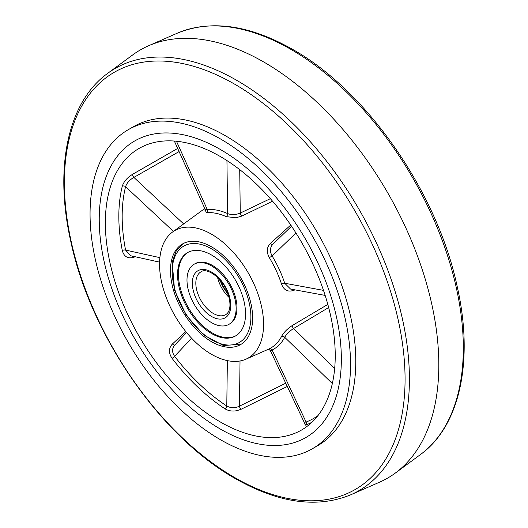 <?xml version="1.0" encoding="UTF-8"?>
<svg xmlns="http://www.w3.org/2000/svg" width="528" height="528" viewBox="0 0 528 528"><rect width="100%" height="100%" fill="white"/><g stroke="black" fill="none" stroke-linecap="round" stroke-linejoin="round"><path stroke-width="0.79" d="M211.556 234.227A73.55 42.464 60 0 1 260.198 301.105A73.55 42.464 60 0 1 245.982 359.165A73.55 42.464 60 0 1 211.556 354.334A73.55 42.464 60 0 1 164.149 291.595A73.55 42.464 60 0 1 172.577 232.016A73.55 42.464 60 0 1 211.556 234.227M268.448 349.226L269.339 348.803A2.475 2.02 -116.4 0 1 272.125 350.038L270.442 350.79L304.154 422.228L306.101 422.037A2.475 2.013 -111.1 0 1 305.62 425.146L304.333 423.403M269.339 348.803A76.164 43.976 -120 0 0 281.536 336.461C283.701 332.475 287.278 328.832 292.274 325.525L327.822 304.418M295.106 289.892L292.274 290.756C287.285 291.951 283.708 289.733 281.536 284.11A2.475 0.693 161.9 0 1 284.717 283.252L290.552 289.06M281.536 284.11A76.164 43.976 -120 0 0 269.339 257.684C266.31 252.054 266.666 247.289 270.409 243.382L290.756 225.047M272.567 201.208L241.771 216.104L235.792 217.787L226.222 216.612A2.475 1.591 113.6 0 0 227.608 213.569C231.554 215.068 235.772 214.903 240.26 213.074L270.362 198.667M135.366 256.786L132.581 257.591C127.281 258.608 123.856 256.252 122.291 250.516A161.02 92.968 60 0 1 122.291 186.166C123.849 181.513 127.281 177.56 132.581 174.299L177.672 148.447M287.278 386.47L241.045 409.299L236.927 410.672C232.406 411.517 228.452 410.909 225.073 408.863A161.02 92.968 60 0 1 172.069 358.373C168.491 352.981 168.617 348.17 172.438 343.952L185.816 331.597M220.295 421.958A162.551 93.852 60 0 1 112.794 274.138A162.551 93.852 60 0 1 144.203 145.827A162.551 93.852 60 0 1 220.295 156.512A162.551 93.852 60 0 1 325.076 295.165A162.551 93.852 60 0 1 306.445 426.835A162.551 93.852 60 0 1 220.295 421.958M220.295 149.444A171.204 98.848 60 0 1 332.138 300.313A171.204 98.848 60 0 1 305.897 437.501A171.204 98.848 60 0 1 220.295 429.02A171.204 98.848 60 0 1 108.451 278.15A171.204 98.848 60 0 1 134.693 140.963A171.204 98.848 60 0 1 220.295 149.444A171.204 98.848 60 0 1 332.138 300.313A171.204 98.848 60 0 1 305.897 437.501A171.204 98.848 60 0 1 220.295 429.02A171.204 98.848 60 0 1 108.451 278.15A171.204 98.848 60 0 1 134.693 140.963A171.204 98.848 60 0 1 220.295 149.444M211.556 341.715A58.1 33.541 60 0 1 173.6 290.519A58.1 33.541 60 0 1 182.51 243.962A58.1 33.541 60 0 1 211.556 246.84A58.1 33.541 60 0 1 249.513 298.036A58.1 33.541 60 0 1 240.603 344.593A58.1 33.541 60 0 1 211.556 341.715M179.084 151.569L133.874 177.408C129.578 179.89 126.812 182.992 125.578 186.714A158.558 91.542 -120 0 0 125.578 250.081L130.627 255.743L159.581 262.132M292.274 290.756A2.475 1.412 73.4 0 1 292.499 289.417M269.339 257.684L272.125 255.968A78.626 45.395 60 0 1 284.717 283.252L323.492 290.367M270.409 243.382A2.475 1.294 -132.4 0 0 272.864 244.22M295.951 232.993L272.125 255.968C269.65 251.361 269.914 247.434 272.917 244.18L272.897 244.193M172.438 343.952A2.475 1.28 -132.5 0 0 174.907 344.916M186.575 332.528L174.999 344.85M175.039 344.81C171.917 348.183 171.765 352.011 174.596 356.288A158.558 91.542 -120 0 0 226.783 405.999C230.756 408.19 234.98 408.25 239.455 406.171L285.734 383.203M172.069 358.373A2.475 0.449 142.5 0 0 174.596 356.288L191.611 338.224M225.073 408.863A2.475 1.327 123.2 0 0 226.783 405.999L227.363 360.617M241.045 409.299A2.475 1.023 63.9 0 1 239.455 406.171L240.029 360.974M281.536 336.461A2.475 1.894 -152.4 0 1 284.717 337.3A78.626 45.395 60 0 1 272.125 350.038L306.101 422.037A158.558 91.542 -120 0 0 317.909 415.668M292.274 325.525A2.475 1.016 -120.4 0 0 293.542 328.522C289.443 331.214 286.499 334.138 284.717 337.3L332.336 383.546M328.66 307.54L293.542 328.522L334.666 368.465M241.771 216.104A2.475 1.043 64.1 0 1 240.26 213.074L239.719 169.633M226.222 216.612A76.164 43.976 -120 0 0 206.488 212.619A2.475 1.94 86.2 0 0 207.233 209.451A78.626 45.395 60 0 1 227.608 213.569L226.948 160.571M206.488 212.619L205.095 210.058M205.953 209.398L204.983 210.388L204.956 208.91L207.233 209.451L176.458 141.233M132.581 257.591A2.475 1.399 73.7 0 1 132.766 256.212M122.291 250.516A2.475 1.036 169 0 1 125.578 250.081L159.885 257.651M122.291 186.166A2.475 1.736 -166 0 1 125.578 186.714L173.422 231.403M132.581 174.299A2.475 1.003 -120.1 0 0 133.874 177.408L183.671 223.918M107.587 73.418L132.7 54.925A247.223 142.738 60 0 1 148.592 45.751A247.223 142.738 60 0 1 264 62.139A247.223 142.738 60 0 1 423.271 272.752A247.223 142.738 60 0 1 395.3 473.075A247.223 142.738 60 0 1 379.408 482.249L350.843 494.749C317.156 508.55 278.692 503.177 235.435 478.652C160.855 436.894 90.394 335.095 70.686 240.959C54.1 167.435 67.934 101.944 107.587 73.418A243.758 140.738 60 0 1 237.052 80.527A243.758 140.738 60 0 1 398.33 302.465A243.758 140.738 60 0 1 350.843 494.749M220.295 138.844A184.186 106.339 60 0 1 340.619 301.151A184.186 106.339 60 0 1 312.385 448.741A184.186 106.339 60 0 1 220.295 439.619A184.186 106.339 60 0 1 99.97 277.312A184.186 106.339 60 0 1 128.205 129.723A184.186 106.339 60 0 1 220.295 138.844M128.205 129.723L133.452 126.694A184.186 106.339 60 0 1 225.542 135.821A184.186 106.339 60 0 1 345.866 298.122A184.186 106.339 60 0 1 317.632 445.711L312.385 448.741M188.852 292.004A34.736 20.057 60 0 1 194.185 264.198A34.736 20.057 60 0 1 234.254 296.558A34.736 20.057 60 0 1 228.921 324.357A34.736 20.057 60 0 1 188.852 292.004M242.979 297.429A48.088 27.76 60 0 1 235.6 335.92A48.088 27.76 60 0 1 180.127 291.126A48.088 27.76 60 0 1 187.513 252.635A48.088 27.76 60 0 1 242.979 297.429M229.357 324.1A34.736 20.057 -120 0 0 235.132 296.05A34.736 20.057 -120 0 0 194.627 263.954M187.955 252.391A48.088 27.76 -120 0 0 181.005 290.624A48.088 27.76 -120 0 0 236.029 335.663M311.995 422.195A161.02 92.968 60 0 1 305.62 425.146M177.157 33.251C210.844 19.45 249.308 24.823 292.565 49.348C367.033 91.047 437.422 192.621 457.235 286.684C473.946 360.347 460.132 426.01 420.413 454.582A243.758 140.738 -120 0 0 447.995 257.07A243.758 140.738 -120 0 0 290.948 49.408A243.758 140.738 -120 0 0 177.157 33.251L148.592 45.751M234.729 477.589A240.893 139.082 -120 0 0 405.068 379.243A240.893 139.082 -120 0 0 234.729 84.209A240.893 139.082 -120 0 0 64.39 182.556A240.893 139.082 -120 0 0 234.729 477.589M219.938 279.886A25.958 14.989 -120 0 0 228.215 294.215M229.185 297.521A24.724 14.276 60 0 1 218.123 279.536A24.724 14.276 60 0 1 217.562 277.391M225.667 314.681A24.724 14.276 60 0 1 197.149 291.647A24.724 14.276 60 0 1 200.944 271.861C207.108 266.699 224.618 279.668 228.703 295.753C231.079 305.699 230.069 312.008 225.667 314.681M193.783 292.499A27.192 15.701 60 0 1 204.211 269.518A27.192 15.701 60 0 1 229.33 296.063A27.192 15.701 60 0 1 218.896 319.037A27.192 15.701 60 0 1 193.783 292.499M175.204 290.631A55.625 32.116 60 0 1 196.535 243.632A55.625 32.116 60 0 1 247.909 297.924A55.625 32.116 60 0 1 226.578 344.929A55.625 32.116 60 0 1 175.204 290.631M245.982 359.165L268.455 349.219M267.881 349.45C268.343 348.968 269.201 349.417 270.442 350.79M304.214 423.806L304.154 422.228M174.339 141.049L204.956 208.91M291.542 226.215L272.765 244.319M290.539 289.054L325.156 295.409M172.577 232.016L204.778 208.514M420.413 454.582L395.3 473.075M194.185 264.198L195.063 263.69M228.921 324.357L229.799 323.855M218.896 278.738L228.69 295.693M183.374 243.494L176.154 251.117L172.214 262.112L174.583 290.327L186.133 315.104L203.716 335.016L223.522 345.583L241.448 344.078"/></g></svg>
